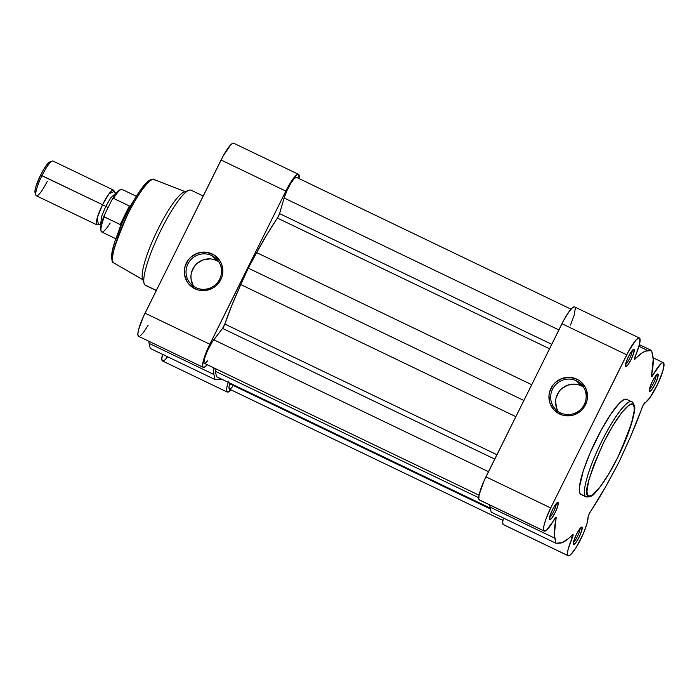 <?xml version="1.0" encoding="UTF-8"?>
<svg xmlns="http://www.w3.org/2000/svg" width="699" height="699" viewBox="0 0 699 699"><rect width="100%" height="100%" fill="white"/><g stroke="black" fill="none" stroke-linecap="round" stroke-linejoin="round"><path stroke-width="1.05" d="M582.014 527.186L579.812 528.732L576.404 534.403L573.774 540.895L573.477 544.399A9.629 1.817 -64.4 0 1 573.346 544.154A9.629 1.817 -64.4 0 1 576.107 535.006A9.629 1.817 -64.4 0 1 581.524 527.125A9.629 1.817 -64.4 0 1 582.014 527.186A9.629 1.817 -64.4 0 1 579.087 537.182A9.629 1.817 -64.4 0 1 573.477 544.399L575.679 542.852L579.087 537.182L581.717 530.69L582.014 527.186M573.276 543.805L573.477 544.399L573.276 543.805M558.082 502.529L555.88 504.066L552.463 509.746L549.842 516.238L549.536 519.733A9.629 1.817 -64.4 0 1 549.405 519.497A9.629 1.817 -64.4 0 1 552.175 510.349A9.629 1.817 -64.4 0 1 557.584 502.467A9.629 1.817 -64.4 0 1 558.082 502.529A9.629 1.817 -64.4 0 1 555.155 512.516A9.629 1.817 -64.4 0 1 549.536 519.733L551.738 518.195L555.155 512.516L557.785 506.032L558.082 502.529M549.344 519.139L549.536 519.733L549.344 519.139M560.467 412.847A17.938 17.571 -44.1 0 0 584.303 404.441A17.938 17.571 -44.1 0 0 576.378 380.789L576.85 379.19A19.476 19.083 135.9 0 1 585.447 404.878A19.476 19.083 135.9 0 1 559.567 414L560.467 412.847A17.938 17.571 135.9 0 1 554.15 386.547A17.938 17.571 135.9 0 1 581.297 384.328A17.938 17.571 135.9 0 1 560.467 412.847L559.567 414L553.625 409.509L549.903 403.052L548.968 395.608L549.615 391.868L552.988 385.079L555.583 382.283L562.127 378.439L569.589 377.346L576.85 379.19L580.048 381.138L584.976 386.722L586.513 390.147L587.448 397.582L586.802 401.322L583.438 408.111L580.834 410.907L574.29 414.76L570.602 415.669L563.097 415.285L559.567 414A19.476 19.083 135.9 0 1 550.969 388.321A19.476 19.083 135.9 0 1 576.85 379.19L576.378 380.789L581.271 385.831L576.378 380.789A17.938 17.571 -44.1 0 0 552.542 389.194A17.938 17.571 -44.1 0 0 560.467 412.847M634.098 349.395L631.896 350.933L628.48 356.612L625.858 363.104L625.553 366.599A9.629 1.817 -64.4 0 1 625.422 366.363A9.629 1.817 -64.4 0 1 628.191 357.215A9.629 1.817 -64.4 0 1 633.6 349.325A9.629 1.817 -64.4 0 1 634.098 349.395A9.629 1.817 -64.4 0 1 631.171 359.382A9.629 1.817 -64.4 0 1 625.553 366.599L627.754 365.061L631.171 359.382L633.801 352.89L634.098 349.395M625.36 366.005L625.553 366.599L625.36 366.005M658.03 374.052L655.828 375.59L652.42 381.27L649.79 387.762L649.493 391.257A9.629 1.817 -64.4 0 1 649.362 391.021A9.629 1.817 -64.4 0 1 652.123 381.872A9.629 1.817 -64.4 0 1 657.541 373.991A9.629 1.817 -64.4 0 1 658.03 374.052A9.629 1.817 -64.4 0 1 655.112 384.039A9.629 1.817 -64.4 0 1 649.493 391.257L651.695 389.719L655.112 384.039L657.733 377.556L658.03 374.052M649.292 390.662L649.493 391.257L649.292 390.662M626.356 399.234L624.041 399.575L619.148 403.48L610.664 414.393L601.123 430.252L589.939 453.319L583.246 470.934L579.349 487.544L579.392 491.65L580.38 494.036L585.5 496.491A1.922 1.887 -44.1 0 0 588.06 495.591C583.42 494.717 588.567 477.137 603.508 442.851C620.293 409.334 631.983 400.78 633.154 404.747C637.794 405.621 632.639 423.201 617.706 457.487C600.922 491.004 589.222 499.558 588.06 495.591A1.922 1.887 135.9 0 1 585.5 496.491L586.068 496.91A52.757 9.952 -64.4 0 1 585.5 496.491L580.38 494.036A52.757 9.952 115.6 0 0 580.948 494.455L586.068 496.91C589.86 497.312 592.909 495.949 595.19 492.812C602.582 484.923 610.577 472.166 619.183 454.533C626.304 439.584 631.057 426.801 633.451 416.185C635.041 409.771 634.832 405.237 632.831 402.58A1.922 1.887 135.9 0 1 633.154 404.747L634.107 407.045L634.15 411.003L631.573 423.218L625.797 439.54L617.706 457.487L608.532 474.306L599.681 487.465L592.49 494.936L588.864 496.089L587.466 494.656L586.968 491.511L588.672 480.641L593.713 465.132L603.508 442.851L612.674 426.032L621.525 412.873L628.724 405.403L631.337 404.188L633.154 404.747A1.922 1.887 -44.1 0 0 632.848 402.607M583.482 387.097A17.938 17.571 -44.1 0 0 558.256 411.58M635.076 359.024A3.853 0.725 -64.4 0 1 634.543 359.321A3.853 0.725 -64.4 0 1 634.5 359.286L642.337 352.777L645.352 351.169L651.617 350.54L653.224 359.286L651.407 376.7A3.853 0.725 -64.4 0 1 651.407 376.7L653.207 374.655A3.853 0.725 -64.4 0 1 651.442 376.735A3.853 0.725 -64.4 0 1 651.389 375.835A106.379 20.07 -64.4 0 0 652.77 355.599L651.617 350.54L647.921 350.61L638.947 346.302L647.921 350.61A106.379 20.07 -64.4 0 0 635.076 359.024L634.439 358.718L635.076 359.024M653.119 357.783L663.351 362.694A22.141 4.177 -64.4 0 0 653.207 374.655L651.765 373.956L653.207 374.655L660.669 363.978L662.425 362.729L663.901 363.436L662.897 370.916L658.082 383.297L650.166 397.329L643.185 405.088L630.62 436.473L618.851 462.415L605.614 486.845L589.467 513.311L588.182 516.43L586.845 524.18L583.045 534.272L575.88 547.867L570.926 554.386L569.65 555.425L567.92 555.583L503.149 524.477L502.677 522.38L503.402 518.02A22.141 4.177 115.6 0 0 503.149 524.477L567.92 555.583A22.141 4.177 -64.4 0 1 572.306 537.627L572.787 534.517L568.68 538.387L562.223 542.616L555.958 543.254L554.342 534.508L556.221 517.164L546.635 530.06L544.626 531.179L543.577 529.921L543.927 525.814L545.779 519.479L550.716 507.946L485.945 476.84A22.141 4.177 115.6 0 0 479.217 499.82L543.988 530.917A22.141 4.177 -64.4 0 1 550.716 507.946L628.55 351.309L635.627 340.483L638.257 338.167L639.803 338.412L639.69 343.427L634.5 359.286A3.853 0.725 -64.4 0 1 635.269 356.167A22.141 4.177 -64.4 0 0 639.41 338.036A22.141 4.177 -64.4 0 0 626.732 354.812L561.961 323.707L484.092 480.763L479.156 494.709L478.798 498.815L479.855 500.073M544.224 531.091L479.453 499.995A22.141 4.177 115.6 0 1 479.217 499.82L543.988 530.917A22.141 4.177 -64.4 0 0 544.224 531.091A22.141 4.177 -64.4 0 0 554.368 519.139A3.853 0.725 -64.4 0 1 556.124 517.059A3.853 0.725 -64.4 0 1 556.186 517.959A106.379 20.07 -64.4 0 0 554.805 538.186L555.958 543.254L491.187 512.149L490.034 507.09L554.805 538.186L490.034 507.09A106.379 20.07 115.6 0 1 489.684 504.905L491.187 512.149L555.958 543.254L559.654 543.184A106.379 20.07 -64.4 0 0 572.498 534.761A3.853 0.725 -64.4 0 1 573.031 534.473A3.853 0.725 -64.4 0 1 572.306 537.627L570.489 536.745L572.306 537.627L568.086 549.475L567.448 553.477L567.92 555.583A22.141 4.177 -64.4 0 0 568.165 555.749L503.394 524.652A22.141 4.177 115.6 0 1 503.149 524.477L503.865 524.731M570.489 325.061L574.229 315.031L575.329 308.399M574.412 306.861L572.289 307.918L569.231 311.422L563.778 320.203L485.945 476.84L550.716 507.946L626.732 354.812L561.961 323.707A22.141 4.177 115.6 0 1 574.639 306.931L639.41 338.036M632.831 402.58L631.739 401.794A52.757 9.952 -64.4 0 1 632.307 402.205C631.092 398.089 618.956 406.967 601.533 441.759C584.312 476.753 582.398 496.168 585.5 496.491A52.757 9.952 -64.4 0 1 600.721 443.393A52.757 9.952 -64.4 0 1 631.739 401.794L626.627 399.339A52.757 9.952 115.6 0 0 595.609 440.938A52.757 9.952 115.6 0 0 580.38 494.036L581.219 494.56M580.126 528.339A8.091 1.529 -64.4 0 1 577.758 535.801A8.091 1.529 -64.4 0 1 573.416 542.31A8.091 1.529 115.6 0 0 577.758 535.801A8.091 1.529 115.6 0 0 580.126 528.339M556.194 503.682A8.091 1.529 -64.4 0 1 553.818 511.135A8.091 1.529 -64.4 0 1 549.484 517.653A8.091 1.529 115.6 0 0 553.818 511.135A8.091 1.529 115.6 0 0 556.194 503.682M632.211 350.548A8.091 1.529 -64.4 0 1 629.843 358.002A8.091 1.529 -64.4 0 1 625.5 364.52A8.091 1.529 115.6 0 0 629.843 358.002A8.091 1.529 115.6 0 0 632.211 350.548M656.143 375.206A8.091 1.529 -64.4 0 1 653.775 382.659A8.091 1.529 -64.4 0 1 649.441 389.177A8.091 1.529 115.6 0 0 653.775 382.659A8.091 1.529 115.6 0 0 656.143 375.206M568.165 555.749A22.141 4.177 -64.4 0 0 579.934 540.764A22.141 4.177 -64.4 0 0 588.025 517.417A3.853 0.725 -64.4 0 1 590.306 511.869A106.379 20.07 -64.4 0 0 610.751 477.504L618.851 462.415L626.147 446.495A106.379 20.07 -64.4 0 0 642.11 407.508A3.853 0.725 -64.4 0 1 645.02 402.615A22.141 4.177 -64.4 0 0 658.379 382.641A22.141 4.177 -64.4 0 0 663.351 362.694M639.393 344.668L651.617 350.54L639.393 344.668M556.186 517.959L555.39 517.575L556.186 517.959M581.271 385.831L578.021 384.651M574.595 384.135L567.719 385.132L561.69 388.679M559.296 391.257L556.194 397.513M555.6 400.946L556.465 407.805L557.881 410.951M296.498 177.397L294.296 178.428L290.67 183.461L286.852 190.818L284.126 197.992L558.877 329.928L284.126 197.992L279.556 213.614L284.126 197.992A14.443 2.726 115.6 0 1 290.443 183.854A14.443 2.726 115.6 0 1 296.35 177.284L571.031 309.185M551.738 344.31L279.556 213.614L551.738 344.31M277.424 218.088A3.853 0.725 115.6 0 0 279.556 213.614L277.424 218.088A103.006 19.432 115.6 0 0 256.647 252.619L531.694 384.695L256.647 252.619L248.276 268.145L523.857 400.475L248.276 268.145L240.779 284.58L248.276 268.145L256.647 252.619L267.14 234.174L277.424 218.088L549.528 348.749L277.424 218.088M515.827 416.656L240.779 284.58A103.006 19.432 115.6 0 0 224.816 324.065L496.928 454.726L224.816 324.065L222.562 328.416A3.853 0.725 115.6 0 0 224.816 324.065L232.059 304.843L240.779 284.58L515.827 416.656M207.577 360.894L205.532 363.034L204.265 363.235L203.986 362.589L204.693 358.01L207.411 350.846L212.522 341.462L222.562 328.416L494.743 459.121L222.562 328.416L213.745 339.758L488.505 471.694L213.745 339.758A14.443 2.726 115.6 0 0 206.161 353.799A14.443 2.726 115.6 0 0 204.414 363.34L479.051 495.215M215.388 371.283L478.745 497.74L215.388 371.283L216.48 376.674L490.27 508.138L216.48 376.674L215.388 371.283A103.006 19.432 115.6 0 1 215.03 368.443L215.388 371.283M229.796 389.151L228.984 387.237L229.901 383.113L229.709 383.777L490.471 508.994L229.709 383.777A14.443 2.726 115.6 0 0 229.421 389.107L502.887 520.423M230.539 388.801L232.592 386.661M143.592 280.159L113.509 262.754A1.922 1.887 135.9 0 1 113.089 262.422A1.922 1.887 -44.1 0 0 113.509 262.754A46.344 8.746 115.6 0 0 113.902 263.06L113.107 262.44C108.485 256.105 115.449 237.835 124.85 217.057L136.235 196.262L142.902 186.764C147.506 180.866 151.202 178.446 154.016 179.521A46.344 8.746 115.6 0 0 126.746 216.41A46.344 8.746 115.6 0 0 113.509 262.754L142.832 279.644L113.509 262.754C109.28 261.959 113.981 245.926 127.594 214.672C142.902 184.117 153.562 176.314 154.628 179.931M218.839 261.863A17.938 17.571 -44.1 0 0 216.638 260.596L211.745 255.554A17.938 17.571 135.9 0 1 218.053 281.854A17.938 17.571 135.9 0 1 190.914 284.074A17.938 17.571 135.9 0 1 211.745 255.554A17.938 17.571 -44.1 0 0 187.909 263.96A17.938 17.571 -44.1 0 0 195.825 287.612L194.934 288.766A19.476 19.083 135.9 0 1 186.327 263.086A19.476 19.083 135.9 0 1 212.208 253.955L211.745 255.554L216.638 260.596A17.938 17.571 -44.1 0 0 193.623 286.345M298.508 174.339L233.737 143.243A22.141 4.177 115.6 0 0 221.059 160.01L285.83 191.115A22.141 4.177 -64.4 0 1 298.508 174.339A22.141 4.177 -64.4 0 1 298.744 174.514L299.006 178.568A22.141 4.177 -64.4 0 0 298.744 174.514L296.813 174.802L293.685 178.053L285.83 191.115L221.059 160.01L143.33 316.752L138.507 329.902L137.834 334.244L138.498 336.263L139.311 336.315M146.126 285.515A52.757 9.952 -64.4 0 1 144.876 284.921A52.757 9.952 115.6 0 0 145.444 285.332L156.27 290.531M156.331 290.417L144.876 284.921L156.331 290.417M230.923 389.736L228.145 392.043L226.694 391.274L226.808 387.552L228.459 381.462M221.233 378.954L215.056 379.557L213.903 374.489L213.44 367.674A106.379 20.07 -64.4 0 0 213.903 374.489L215.056 379.557L150.285 348.452L149.132 343.392L150.285 348.452L215.056 379.557L218.656 379.487A106.379 20.07 -64.4 0 0 221.233 378.954M203.322 367.394A22.141 4.177 -64.4 0 0 207.297 364.729L204.082 367.421L202.771 366.669L202.614 365.341L204.091 358.133L208.101 347.857L285.83 191.115L209.814 344.249L145.043 313.152L209.814 344.249A22.141 4.177 -64.4 0 0 203.322 367.394L138.551 336.298A22.141 4.177 115.6 0 1 145.043 313.152L223.033 156.218L230.6 144.973L232.042 143.697L233.973 143.409M148.782 341.208L149.132 343.392L213.903 374.489L149.132 343.392A106.379 20.07 115.6 0 1 148.782 341.208M230.871 389.806A22.141 4.177 -64.4 0 1 227.262 392.06L162.483 360.955A22.141 4.177 115.6 0 1 162.5 354.323L161.784 359.242L162.718 361.025L165.104 359.732L167.655 356.796M140.403 335.721L143.304 332.672L148.144 325.306M194.934 288.766L188.992 284.275L186.808 281.234L184.431 274.148L184.973 266.634L188.346 259.845L190.949 257.049L197.485 253.204L204.956 252.112L212.208 253.955L215.406 255.904L220.334 261.487L221.871 264.912L222.806 272.348L222.168 276.088L220.814 279.644L216.192 285.673L213.108 287.918L205.96 290.435L198.455 290.05L194.934 288.766L195.825 287.612A17.938 17.571 -44.1 0 0 219.661 279.207A17.938 17.571 -44.1 0 0 211.745 255.554L212.208 253.955A19.476 19.083 135.9 0 1 220.814 279.644A19.476 19.083 135.9 0 1 194.934 288.766M143.181 279.836A48.904 9.227 -64.4 0 1 157.144 230.932A48.904 9.227 -64.4 0 1 185.925 191.998L154.016 179.521M150.608 180.403L149.542 180.744M148.319 181.46L140.193 190.46L132.268 202.946L122.561 222.064L115.195 240.823M114.164 244.134L112.653 250.041M112.181 252.584L111.831 256.716M111.954 258.272L112.268 259.46M203.191 196.008L191.115 190.215A52.757 9.952 115.6 0 0 160.106 231.823A52.757 9.952 115.6 0 0 144.876 284.921A52.757 9.952 -64.4 0 1 144.151 283.619A52.757 9.952 -64.4 0 1 159.311 233.466A52.757 9.952 -64.4 0 1 188.975 190.277A52.757 9.952 -64.4 0 1 191.683 190.626M188.975 190.277L184.055 192.103A48.904 9.227 115.6 0 0 156.559 232.138A48.904 9.227 115.6 0 0 142.5 278.63L144.151 283.619M227.262 392.06A22.141 4.177 -64.4 0 1 228.189 382.292M216.638 260.596L213.387 259.416M209.953 258.901L203.077 259.906L197.057 263.444M194.654 266.022L191.552 272.278M190.967 275.721L191.054 279.189L193.239 285.716M98.402 224.414L97.178 218.027L102.526 204.72L105.776 206.423L101.521 216.603L100.7 224.545L101.521 216.603L105.776 206.423L102.526 204.72L109.053 193.754L114.155 191.535L115.702 193.3L110.66 197.939L105.776 206.423L110.66 197.939L116.156 193.474M50.092 161.897L48.065 163.313L43.705 169.359L40.577 175.117L41.975 175.641A19.257 3.635 115.6 0 0 36.331 195.772L96.881 224.842A19.257 3.635 -64.4 0 1 102.526 204.72L40.577 175.117A17.379 3.277 115.6 0 0 35.055 192.714L35.85 195.143A19.257 3.635 -64.4 0 1 41.975 175.641A19.257 3.635 -64.4 0 1 52.215 161.076L49.812 161.967A17.379 3.277 115.6 0 0 40.577 175.117L35.832 186.825L34.95 191.002L35.291 193.142M101.119 224.79L98.341 224.449A19.257 3.635 -64.4 0 1 96.881 224.842M47.349 181.181A19.257 3.635 -64.4 0 1 35.85 195.143M108.144 207.463L105.776 206.423L108.144 207.463M136.253 196.227L122.072 189.42A23.583 4.447 115.6 0 0 113.509 198.359L111.989 199.722L104.457 214.89L104.116 216.716L120.149 224.519L122.185 222.815L121.259 223.925A23.583 4.447 115.6 0 0 118.882 230.583A23.583 4.447 -64.4 0 1 121.259 223.925L120.149 224.519L104.3 216.908A23.583 4.447 115.6 0 0 101.652 231.946L100.49 229.543L100.639 227.219C101.11 224.126 102.334 220.141 104.291 215.257M129.595 207.131L129.402 208.057L129.595 207.131A23.583 4.447 -64.4 0 1 131.788 203.715A23.583 4.447 115.6 0 0 129.595 207.131L129.769 206.38L129.595 207.131M129.359 205.969L113.509 198.359L129.359 205.969L120.149 224.519L129.359 205.969M120.735 224.571L129.769 206.38L120.735 224.571M119.922 189.901L116.471 193.125L113.544 197.214M111.989 199.722L104.457 214.89M103.321 217.826L100.569 228.888M113.553 190.128L52.993 161.058A19.257 3.635 115.6 0 0 41.975 175.641L102.526 204.72A19.257 3.635 -64.4 0 1 113.553 190.128A19.257 3.635 -64.4 0 1 114.155 191.535L114.164 191.596M110.215 223.007A23.583 4.447 -64.4 0 1 101.626 231.928A23.583 4.447 -64.4 0 1 104.3 216.908L104.247 215.388M112.259 199.25L113.509 198.359A23.583 4.447 -64.4 0 1 122.107 189.438M115.833 238.752L101.652 231.946M112.19 199.346C116.96 191.675 119.005 190.303 119.503 189.997L122.072 189.42"/></g></svg>
